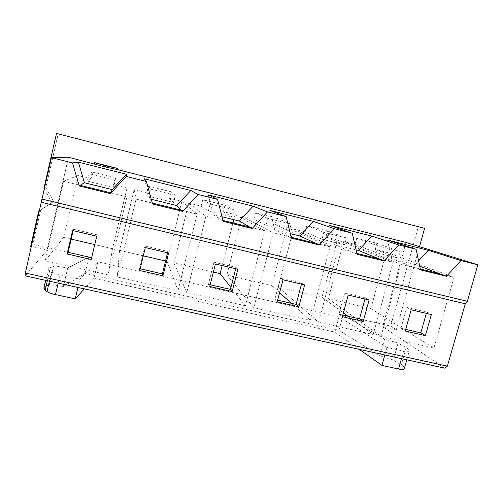 <?xml version="1.0" encoding="UTF-8"?>
<svg xmlns="http://www.w3.org/2000/svg" width="503" height="503" viewBox="0 0 503 503"><rect width="100%" height="100%" fill="white"/><g stroke="black" fill="none" stroke-linecap="round" stroke-linejoin="round"><path stroke-width="0.38" stroke-dasharray="2.52 1.89" d="M418.584 260.9L415.271 264.503L419.716 266.175M420.508 269.885L414.9 267.709L420.326 269.042M387.543 240.044L391.642 258.661L414.9 267.709L401.01 264.289L343.687 241.578L355.049 244.401L356.715 238.246L376.892 243.295L375.219 249.413L386.379 252.185L370.868 308.616L328.308 298.751L343.687 241.578M359.255 349.352L334.86 332.087L93.96 278.31L97.89 261.786L79.876 279.196L77.921 287.471M334.86 332.087L339.035 316.689L97.89 261.786M31.387 246.64L47.056 250.211L68.534 157.244M44.277 188.996L51.922 202.608L39.649 210.556M419.496 246.671L396.32 329.729L382.676 326.623L405.996 242.477M93.96 278.31L84.334 288.879M79.876 279.196L60.108 274.801C55.971 273.846 53.129 272.871 51.589 271.878L49.715 270.545L48.338 268.652L53.576 265.848L67.735 267.954L88.874 257.178L85.038 273.387L338.972 330.257L379.903 355.935L393.315 360.003L401.312 364.933C403.557 366.322 404.588 367.429 404.406 368.246M30.639 246.47L32.865 244.389L88.874 257.178M25.15 275.858L47.056 250.211M444.771 368.165L382.676 326.623M396.32 329.729L390.699 326.095L343.052 315.218L384.594 339.047L398.055 343.046L406.173 347.623C408.455 348.919 409.517 349.918 409.367 350.635L409.146 351.415C408.832 351.943 406.977 351.842 403.582 351.119L386.945 347.422L339.035 316.689M43.849 288.012L44.673 287.106L49.212 284.61L63.391 286.49L85.038 273.387M343.052 315.218L338.972 330.257M43.931 188.38L45.867 187.625L58.159 133.949L418.32 226.803L390.699 326.095M45.867 187.625L53.664 201.533L40.768 209.883L32.865 244.389M305.145 231.996L306.792 225.746L327.522 230.94L325.869 237.152L337.337 240L321.977 297.279L278.253 287.144L293.469 229.098L305.145 231.996L322.027 239.227L323.844 232.392L346.435 238.032L344.605 244.823L322.027 239.227M253.852 219.251L255.48 212.907L276.795 218.239L275.154 224.545L286.943 227.475L271.746 285.635L226.815 275.21L241.855 216.271L253.852 219.251L266.043 225.363L267.841 218.409L291.118 224.219L289.313 231.129L266.043 225.363M213.354 272.092L173.937 262.95L188.776 203.08L201.118 206.148L202.728 199.697L224.64 205.186L223.024 211.593L235.14 214.605L233.851 219.673M233.021 222.936L222.188 265.559M143.298 255.845L119.557 250.337L134.182 189.512L146.876 192.668L148.46 186.116L171.007 191.762L169.41 198.264L181.872 201.363L180.036 208.808M179.785 209.833L167.065 261.359L165.55 261.007M71.206 239.126L63.604 237.366L77.996 175.547L91.062 178.798L92.627 172.139L115.822 177.949L114.25 184.557L127.077 187.745L112.483 248.702L94.746 244.584M440.433 273.99L454.02 277.335L433.863 348.151L381.054 336.268L401.01 264.289M386.379 252.185L454.02 277.335M375.219 249.413L398.275 258.114L376.357 252.688L378.199 245.961L400.124 251.437L398.275 258.114M355.049 244.401L376.357 252.688M415.271 264.503L391.642 258.661M405.682 329.421L400.96 328.34L406.801 307.44L426.701 312.105L426.343 313.369M406.801 307.44L411.177 309.817M400.96 328.34L405.229 331.031M426.701 312.105L431.36 314.545M342.782 315.054L338.978 314.186L344.75 292.884L348.208 295.072M338.978 314.186L342.336 316.701M344.75 292.884L365.335 297.713L369.108 299.964M365.335 297.713L364.983 298.996M379.042 258.882L393.101 262.34L373.169 334.495L318.531 322.209L338.242 248.834L356.891 253.424M337.337 240L393.101 262.34M325.869 237.152L344.605 244.823M293.469 229.098L338.242 248.834M357.086 254.292L334.111 244.445L356.08 249.872M329.679 225.47L334.111 244.445M321.977 297.279L343.386 312.847M348.095 316.268L373.169 334.495M278.253 287.144L318.531 322.209M327.522 230.94L346.435 238.032M306.792 225.746L323.844 232.392M277.643 300.178L274.82 299.536L280.511 277.819L282.994 279.8M274.82 299.536L277.203 301.857M280.511 277.819L301.831 282.818L304.642 284.868M301.831 282.818L301.479 284.126M315.494 243.238L330.05 246.822L310.376 320.373L253.814 307.654L273.242 232.839L291.162 237.246M286.943 227.475L330.05 246.822M275.154 224.545L289.313 231.129M241.855 216.271L273.242 232.839M291.375 238.126L274.713 229.77L290.281 233.618M269.935 210.411L274.713 229.77M271.746 285.635L279.605 292.702M291.419 303.328L310.376 320.373M226.815 275.21L253.814 307.654M276.795 218.239L291.118 224.219M255.48 212.907L267.841 218.409M210.141 284.767L208.374 284.358L213.982 262.214L215.41 263.974M208.374 284.358L209.707 286.477M213.982 262.214L236.064 267.395L237.844 269.224M236.064 267.395L235.725 268.728M249.677 227.035L264.754 230.745L245.363 305.755L186.776 292.576L205.89 216.259L223.024 220.471M235.14 214.605L264.754 230.745M223.024 211.593L232.317 217.007L208.324 211.065L210.097 203.992L234.102 209.984L232.317 217.007M201.118 206.148L208.324 211.065M188.776 203.08L205.89 216.259M223.257 221.377L213.36 214.611L222.062 216.762M208.211 194.862L213.36 214.611M230.94 287.408L245.363 305.755M173.937 262.95L186.776 292.576M224.64 205.186L234.102 209.984M202.728 199.697L210.097 203.992M140.148 268.778L139.52 268.64L145.021 246.042L145.317 247.558M139.52 268.64L139.721 270.526M145.021 246.042L167.914 251.412L168.593 253.009M167.914 251.412L167.581 252.77M181.464 210.241L197.094 214.089L178.024 290.608L117.3 276.946L136.062 199.069L152.327 203.074M181.872 201.363L197.094 214.089M169.41 198.264L173.548 202.451L148.8 196.321L150.542 189.122L175.308 195.302L173.548 202.451M146.876 192.668L148.8 196.321M134.182 189.512L136.062 199.069M152.585 203.992L149.951 198.943L151.284 199.276M144.405 178.785L149.951 198.943M167.065 261.359L178.024 290.608M119.557 250.337L117.3 276.946M171.007 191.762L175.308 195.302M148.46 186.116L150.542 189.122M73.18 230.663L73.507 229.267L72.583 230.525M73.507 229.267L97.255 234.838L96.739 236.184M97.255 234.838L91.219 259.473M110.723 192.831L126.938 196.824L108.22 274.908L45.239 260.743L63.617 181.237L80.228 185.324M127.077 187.745L126.938 196.824M114.25 184.557L112.917 187.437L87.371 181.105L89.088 173.78L114.646 180.162L112.917 187.437M91.062 178.798L87.371 181.105M77.996 175.547L63.617 181.237M112.483 248.702L108.22 274.908M63.604 237.366L45.239 260.743M115.822 177.949L114.646 180.162M92.627 172.139L89.088 173.78M328.308 298.751L381.054 336.268M370.868 308.616L433.863 348.151M376.892 243.295L400.124 251.437M356.715 238.246L378.199 245.961M384.594 339.047L379.903 355.935M398.055 343.046L393.315 360.003M386.945 347.422L384.845 354.98M418.32 226.803L424.614 228.337M58.159 133.949L56.506 133.421M38.718 211.159L40.768 209.883M53.664 201.533L51.922 202.608M67.735 267.954L63.391 286.49M53.576 265.848L49.212 284.61M60.108 274.801L58.166 283.12M406.173 347.623L401.312 364.933M406.782 359.808L409.146 351.415M403.582 351.119L401.469 358.639M49.131 267.885L44.673 287.106M49.715 270.545L47.345 280.743M51.589 271.878L49.426 281.202M48.338 268.652L45.622 280.366"/><path stroke-width="0.75" d="M460.93 260.554L446.488 276.279L420.508 269.885L416.1 249.287L387.543 240.044L428.311 250.318L460.93 260.554L477.85 264.804L467.369 301.291L41.975 199.069L51.457 157.621L72.507 162.909L78.424 162.161L126.416 174.252L126.284 176.427L110.371 193.611L79.216 185.953L72.507 162.909M126.284 176.427L146.398 181.482L144.405 178.785L190.813 190.48L198.182 194.504L182.583 211.373L152.585 203.992L146.398 181.482M198.182 194.504L217.56 199.37L208.211 194.862L253.097 206.173L267.458 211.92L252.166 228.488L223.257 221.377L217.56 199.37M267.458 211.92L286.138 216.611L269.935 210.411L313.382 221.364L334.262 228.708L319.26 244.986L291.375 238.126L286.138 216.611M334.262 228.708L352.276 233.241L329.679 225.47L371.755 236.07L398.709 244.911L383.996 260.906L357.086 254.292L352.276 233.241M398.709 244.911L416.1 249.287M419.716 266.175L446.488 276.279M418.584 260.9L428.311 250.318M420.326 269.042L440.433 273.99M51.457 157.621L68.534 157.244L105.196 166.952L117.3 169.561L405.996 242.477L477.85 264.804M94.231 163.733L94.501 162.595L105.467 165.789L117.57 168.43L94.501 162.595M105.196 166.952L105.467 165.789M39.649 210.556L38.718 211.159L30.639 246.47L31.387 246.64M419.496 246.671L424.614 228.337L56.506 133.421L43.931 188.38L44.277 188.996M117.3 169.561L117.57 168.43M84.334 288.879L75.23 298.876L55.487 294.595C51.356 293.664 48.533 292.652 47.018 291.57L45.176 290.118L43.849 288.012L45.622 280.366M77.921 287.471L75.23 298.876M41.535 202.319L465.275 303.787L447.368 366.171L444.771 368.165L25.15 275.858L25.345 273.035L41.975 199.069M404.154 369.145L406.782 359.808L404.154 369.145C403.815 369.755 401.947 369.711 398.558 369.013L381.94 365.411L359.255 349.352M233.851 219.673L233.021 222.936M222.188 265.559L220.132 273.663L213.354 272.092M180.036 208.808L179.785 209.833M165.55 261.007L143.298 255.845M94.746 244.584L71.206 239.126M426.343 313.369L420.835 332.879L405.682 329.421M405.229 331.031L411.177 309.817L431.36 314.545L425.393 335.627L405.229 331.031M447.368 366.171L25.345 273.035M342.336 316.701L348.208 295.072L369.108 299.964L363.21 321.455L342.336 316.701M277.203 301.857L282.994 279.8L304.642 284.868L298.82 306.786L277.203 301.857M209.707 286.477L215.41 263.974L237.844 269.224L232.116 291.583L209.707 286.477M139.721 270.526L145.317 247.558L168.593 253.009L162.959 275.826L139.721 270.526M67.1 253.977L72.583 230.525L96.739 236.184L91.219 259.473L67.1 253.977L68.119 252.33L73.18 230.663M465.275 303.787L467.369 301.291M420.835 332.879L425.393 335.627M364.983 298.996L359.538 318.883L363.21 321.455M359.538 318.883L342.782 315.054M356.891 253.424L379.042 258.882L383.996 260.906M356.08 249.872L358.501 250.469L379.042 258.882M358.501 250.469L371.755 236.07M343.386 312.847L348.095 316.268M301.479 284.126L296.11 304.397L298.82 306.786M296.11 304.397L277.643 300.178M291.162 237.246L315.494 243.238L319.26 244.986M290.281 233.618L299.895 235.995L315.494 243.238M299.895 235.995L313.382 221.364M279.605 292.702L291.419 303.328M235.725 268.728L230.431 289.395L232.116 291.583M230.431 289.395L210.141 284.767M223.024 220.471L249.677 227.035L252.166 228.488M222.062 216.762L239.371 221.037L249.677 227.035M239.371 221.037L253.097 206.173M220.132 273.663L230.94 287.408M167.581 252.77L162.381 273.858L162.959 275.826M162.381 273.858L140.148 268.778M152.327 203.074L181.464 210.241L182.583 211.373M151.284 199.276L176.842 205.589L181.464 210.241M176.842 205.589L190.813 190.48M91.64 257.706L68.119 252.33M79.216 185.953L80.228 185.324L110.723 192.831L110.371 193.611M80.228 185.324L84.385 182.746L112.194 189.612L110.723 192.831M112.194 189.612L126.416 174.252M78.424 162.161L84.385 182.746M384.845 354.98L381.94 365.411M58.166 283.12L55.487 294.595M401.469 358.639L398.558 369.013M47.345 280.743L45.176 290.118M49.426 281.202L47.018 291.57M406.782 359.808L404.406 368.246"/></g></svg>
